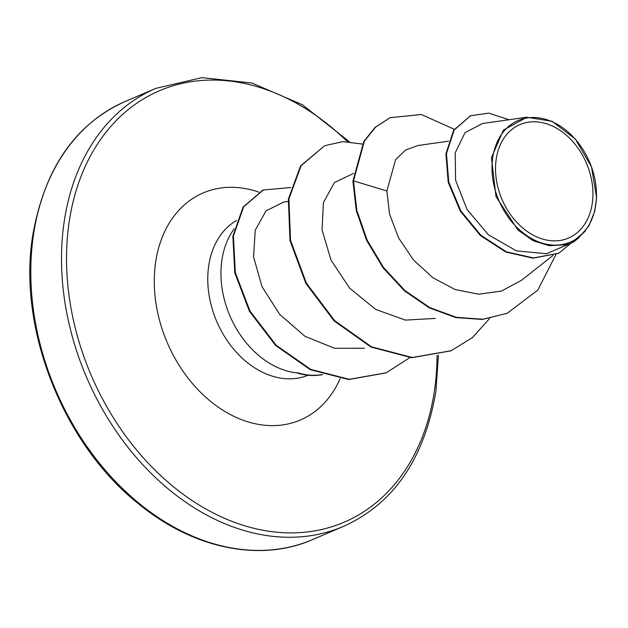 <?xml version="1.0" encoding="UTF-8"?>
<svg xmlns="http://www.w3.org/2000/svg" width="628" height="628" viewBox="0 0 628 628"><rect width="100%" height="100%" fill="white"/><g stroke="black" fill="none" stroke-linecap="round" stroke-linejoin="round"><path stroke-width="0.94" d="M496.175 159.363A61.701 45.938 -113.2 0 1 552.208 125.977A61.701 45.938 -113.2 0 1 592.29 203.276A61.701 45.938 -113.2 0 1 536.257 236.662A61.701 45.938 -113.2 0 1 496.175 159.363M492.713 157.785A66.152 49.251 -113.2 0 1 552.781 121.989A66.152 49.251 -113.2 0 1 595.752 204.854A66.152 49.251 -113.2 0 1 535.684 240.65A66.152 49.251 -113.2 0 1 492.713 157.785M594.967 210.678L588.868 225.947L578.529 238.028L564.941 244.834L549.312 245.729L533.156 240.712L518.021 230.084L496.01 196.635L491.449 157.699L503.421 130.098L526.853 117.271L552.091 121.275L575.381 139.126L591.482 166.765L596.6 197.757L594.567 211.974M234.15 228.906A85.384 63.569 66.8 0 0 221.841 260.439A85.384 63.569 66.8 0 0 297.711 372.985L297.444 372.702A81.671 60.806 66.8 0 0 322.36 374.524M283.723 202.051L266.052 210.835L255.243 230.178L253.579 256.844L261.962 286.549L279.79 314.557L305.098 336.365L334.496 348.265L364.428 348.273M353.572 173.383L334.386 182.591L323.436 202.577L322.046 229.895L331.011 260.102L349.647 288.197L375.638 309.4L405.445 320.115L435.314 318.412M448.549 141.167L417.903 145.523L405.46 150.1L395.569 159.74L386.872 190.975L389.596 214.242L398.654 238.028L413.412 259.89L432.763 277.678L455.119 289.532L478.607 294.202L501.364 291.102L521.311 280.441L553.127 255.361M526.845 117.208L482.508 123.504L465.042 132.626L455.198 152.777L455.583 180.173L467.051 209.501L488.451 234.833L516.459 250.878L546.556 253.72L573.348 242.141L578.545 238.043M506.867 313.38L482.854 319.212L456.415 317.36L429.842 307.618L404.981 290.607L383.567 267.544L367.137 240.131L356.853 210.459L353.47 180.864L352.92 181.1L356.312 210.694L366.587 240.359L383.025 267.779L404.432 290.843L429.301 307.853L455.865 317.595L482.312 319.44L507.134 313.262M508.97 119.744L488.812 113.118L470.568 115.74L453.636 130.247L445.919 153.774L448.211 182.332L460.285 211.134L480.444 235.61L505.846 252.056L533.023 258.186L558.685 253.272M507.408 313.144L537.827 290.058L556.023 254.356M470.568 115.74L454.177 130.012L446.461 153.538L448.761 182.096L460.834 210.906L480.985 235.374L506.388 251.82L533.565 257.951L558.959 253.163L585.257 231.245M454.272 129.266L421.31 114.508L390.161 117.679L375.717 127.013L364.373 141.182L353.47 180.864L386.872 190.975M297.711 372.985L297.436 373.103A81.671 60.806 66.8 0 0 322.611 374.61M352.92 181.1L363.832 141.418L375.175 127.249L390.161 117.679M450.849 350.848L411.709 357.732L371.007 347.056L334.033 320.845L305.805 283.338L289.979 240.524L288.362 199.186L300.561 165.886L324.652 145.72L342.762 141.638L362.364 144.055M386.071 372.891L348.681 379.548L310.232 369.664L275.668 345.518L249.473 311.362L234.778 272.866L232.87 236.199L243.099 207.099L262.975 190.009L290.795 187.537M489.597 318.506L472.382 337.629L451.124 350.73L412.258 357.497L371.548 346.829L334.583 320.61L306.346 283.102L290.529 240.296L288.911 198.95L301.11 165.651L324.652 145.72M409.754 357.615L386.346 372.773L349.223 379.312L310.781 369.429L276.21 345.282L250.023 311.127L235.319 272.638L233.42 235.971L243.64 206.863L263.524 189.774M125.153 101.516A238.24 177.379 66.8 0 0 33.331 235.775A238.24 177.379 66.8 0 0 111.627 477.366A238.24 177.379 66.8 0 0 312.611 539.578L343.32 526.437A238.24 177.379 -113.2 0 1 142.336 464.225A238.24 177.379 -113.2 0 1 64.04 222.634A238.24 177.379 -113.2 0 1 155.862 88.375L125.153 101.516C74.991 123.975 44.133 168.979 32.578 236.536C17.647 328.986 63.86 445.37 139.071 504.229C194.947 549.916 261.672 562.021 312.611 539.578M437.049 355.44A234.668 174.717 -113.2 0 1 434.552 389.964A234.668 174.717 -113.2 0 1 221.456 516.938A234.668 174.717 -113.2 0 1 69.017 222.971A234.668 174.717 -113.2 0 1 347.378 141.622M308.089 375.238A85.384 63.569 -113.2 0 1 236.418 352.308A85.384 63.569 -113.2 0 1 208.677 266.076A85.384 63.569 -113.2 0 1 236.552 220.475M340.07 378.731A123.504 91.955 -113.2 0 1 222.838 410.202A123.504 91.955 -113.2 0 1 155.595 262.52A123.504 91.955 -113.2 0 1 258.767 192.105M343.32 526.437C393.481 503.978 424.34 458.966 435.895 391.409L438.43 355.095M349.435 141.74L302.382 104.75L251.906 83.022L201.949 77.644L155.862 88.375M288.064 201.415L283.723 202.035M558.41 253.39L558.959 253.163M451.124 350.73L450.574 350.966M386.346 372.773L385.804 373.008"/></g></svg>
